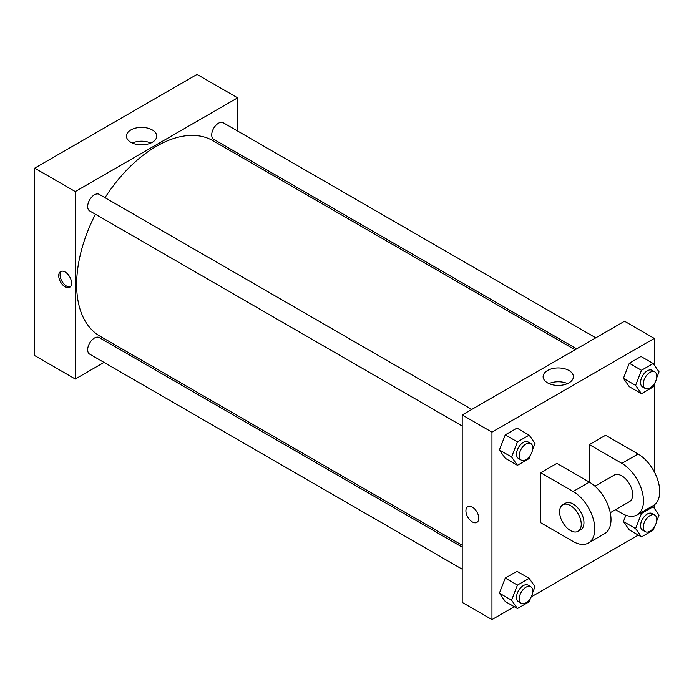 <?xml version="1.0" encoding="UTF-8"?>
<svg xmlns="http://www.w3.org/2000/svg" width="694" height="694" viewBox="0 0 694 694"><rect width="100%" height="100%" fill="white"/><g stroke="black" fill="none" stroke-linecap="round" stroke-linejoin="round"><path stroke-width="1.04" d="M104.031 362.424L75.282 379.028L34.7 355.597L34.7 168.139L197.044 74.405L237.626 97.837L237.626 131.036M124.747 350.47L123.168 351.381M462.204 425.995L89.656 210.915A9.569 5.526 -60 0 1 89.656 199.863A9.569 5.526 -60 0 1 99.225 194.346L471.764 409.425M462.204 569.21L89.656 354.131A9.569 5.526 -60 0 1 89.656 343.088A9.569 5.526 -60 0 1 99.225 337.562L462.204 547.124M237.626 153.122L237.626 154.953M75.282 379.028L75.282 191.57L237.626 97.837M576.662 348.865L213.691 139.303A9.569 5.526 -60 0 1 213.691 128.26A9.569 5.526 -60 0 1 223.251 122.734L595.799 337.822M462.204 545.293L100.014 336.191A112.879 65.175 -60 0 1 95.434 214.246M105.002 197.677A112.879 65.175 -60 0 1 212.893 140.674L575.083 349.785M65.141 286.856A9.091 5.248 60 0 1 59.207 278.849A9.091 5.248 60 0 1 60.595 271.571A9.091 5.248 60 0 1 69.686 276.819A9.091 5.248 60 0 1 69.686 287.307A9.091 5.248 60 0 1 65.141 286.856M75.282 191.57L34.7 168.139M152.281 129.934A15.138 8.736 180 0 1 156.714 136.111A15.138 8.736 180 0 1 141.576 144.855A15.138 8.736 180 0 1 126.438 136.111A15.138 8.736 180 0 1 135.781 128.043A15.138 8.736 180 0 1 152.281 129.934M150.841 143.025A15.138 8.736 0 0 0 132.311 143.025M61.332 271.267A9.091 5.248 -120 0 0 60.768 278.684A9.091 5.248 -120 0 0 66.503 286.075A9.091 5.248 -120 0 0 70.311 286.83M514.271 606.712L491.959 619.595L462.204 602.409L462.204 414.951L624.539 321.227L654.303 338.403L654.303 365.113M530.572 454.908L529.149 458.561L517.438 465.318L511.582 456.99L517.438 441.887L529.149 435.129L535.013 443.457L532.602 449.66M530.78 443.501L528.082 441.939A9.569 5.526 120 0 0 520.708 444.498A9.569 5.526 120 0 0 516.527 454.128A9.569 5.526 120 0 0 518.513 458.508L521.22 460.07A9.569 5.526 120 0 0 530.78 454.544A9.569 5.526 120 0 0 530.78 443.501A9.569 5.526 120 0 0 523.415 446.069A9.569 5.526 120 0 0 519.233 455.689A9.569 5.526 120 0 0 521.22 460.07M517.438 465.318L505.258 458.292L499.402 449.955L505.258 434.86L516.978 428.094L529.149 435.129M511.582 456.99L499.402 449.955L505.258 434.86L516.978 428.094M517.438 441.887L505.258 434.86M654.598 383.305L653.184 386.948L641.464 393.715L635.609 385.378L641.464 370.284L653.184 363.517L659.04 371.854L656.637 378.057M654.815 371.897L652.108 370.336A9.569 5.526 120 0 0 644.735 372.895A9.569 5.526 120 0 0 640.562 382.524A9.569 5.526 120 0 0 642.54 386.905L645.246 388.467A9.569 5.526 120 0 0 654.815 382.941A9.569 5.526 120 0 0 654.815 371.897A9.569 5.526 120 0 0 647.441 374.456A9.569 5.526 120 0 0 643.269 384.086A9.569 5.526 120 0 0 645.246 388.467M641.464 393.715L629.293 386.688L623.429 378.351L629.293 363.257L641.004 356.49L653.184 363.517M635.609 385.378L623.429 378.351L629.293 363.257L641.004 356.49M641.464 370.284L629.293 363.257M530.572 598.124L529.149 601.776L517.438 608.543L511.582 600.206L517.438 585.111L529.149 578.345L535.013 586.673L532.602 592.876M530.78 586.716L528.082 585.155A9.569 5.526 120 0 0 520.708 587.723A9.569 5.526 120 0 0 516.527 597.343A9.569 5.526 120 0 0 518.513 601.724L521.22 603.286A9.569 5.526 120 0 0 530.78 597.768A9.569 5.526 120 0 0 530.78 586.716A9.569 5.526 120 0 0 523.415 589.284A9.569 5.526 120 0 0 519.233 598.905A9.569 5.526 120 0 0 521.22 603.286M517.438 608.543L505.258 601.507L499.402 593.179L505.258 578.076L516.978 571.309L529.149 578.345M511.582 600.206L499.402 593.179L505.258 578.076L516.978 571.309M517.438 585.111L505.258 578.076M654.598 526.52L653.184 530.164L641.464 536.93L635.609 528.594L641.464 513.499L653.184 506.733L659.04 515.069L656.637 521.272M654.815 515.113L652.108 513.551A9.569 5.526 120 0 0 644.735 516.11A9.569 5.526 120 0 0 640.562 525.74A9.569 5.526 120 0 0 642.54 530.121L645.246 531.682A9.569 5.526 120 0 0 654.815 526.156A9.569 5.526 120 0 0 654.815 515.113A9.569 5.526 120 0 0 647.441 517.672A9.569 5.526 120 0 0 643.269 527.301A9.569 5.526 120 0 0 645.246 531.682M641.464 536.93L629.293 529.904L623.429 521.567L625.875 515.26L623.429 521.567L635.609 528.594M641.464 513.499L640.501 512.944M653.184 506.733L652.221 506.178M472.345 521.957A9.091 5.248 -120 0 0 476.891 522.409A9.091 5.248 60 0 1 472.345 521.957A9.091 5.248 60 0 1 466.411 513.95A9.091 5.248 60 0 1 467.799 506.663A9.091 5.248 -120 0 0 466.411 513.95A9.091 5.248 -120 0 0 472.345 521.957M467.799 506.663A9.091 5.248 60 0 1 476.891 511.912A9.091 5.248 60 0 1 476.891 522.409M491.959 619.595L491.959 432.136L462.204 414.951L624.539 321.227M462.204 602.409L462.204 414.951M568.959 370.501A15.138 8.736 180 0 1 573.391 376.677A15.138 8.736 180 0 1 558.254 385.422A15.138 8.736 180 0 1 543.116 376.677A15.138 8.736 180 0 1 552.459 368.609A15.138 8.736 180 0 1 568.959 370.501M491.959 432.136L654.303 338.403M567.519 383.591A15.138 8.736 0 0 0 548.989 383.591M654.303 384.06L654.303 471.842M654.303 504.902L654.303 508.329M638.298 535.1L531.24 596.909M629.293 529.904L623.429 521.567M629.293 386.688L623.429 378.351M505.258 458.292L499.402 449.955M505.258 601.507L499.402 593.179M540.669 472.753L573.131 491.499A30.614 17.671 60 0 1 593.136 518.47A30.614 17.671 60 0 1 588.443 543.003A30.614 17.671 60 0 1 573.131 541.485L540.669 522.738L540.669 472.753L556.9 463.375L589.371 482.122L589.371 444.628L605.602 435.259L638.072 454.006A30.614 17.671 60 0 1 658.068 480.977A30.614 17.671 60 0 1 653.375 505.51L637.144 514.879A30.614 17.671 60 0 1 621.833 513.369L615.5 509.708M588.443 543.003L604.674 533.625A30.614 17.671 -120 0 0 609.367 509.101A30.614 17.671 -120 0 0 589.371 482.122L573.131 491.499M594.966 486.208L614.181 475.112A15.303 8.84 60 0 1 625.979 479.216A15.303 8.84 60 0 1 632.659 494.622A15.303 8.84 60 0 1 629.493 501.623L610.278 512.719M638.072 454.006L621.833 463.375L589.371 444.628M621.833 463.375A30.614 17.671 60 0 1 641.837 490.354A30.614 17.671 60 0 1 637.144 514.879M562.773 504.798L565.48 503.237A15.303 8.84 60 0 1 577.278 507.331A15.303 8.84 60 0 1 583.958 522.738A15.303 8.84 60 0 1 580.783 529.748L578.085 531.309A15.303 8.84 60 0 1 562.773 522.469A15.303 8.84 60 0 1 562.773 504.798A15.303 8.84 60 0 1 574.571 508.902A15.303 8.84 60 0 1 581.251 524.3A15.303 8.84 60 0 1 578.085 531.309"/></g></svg>
